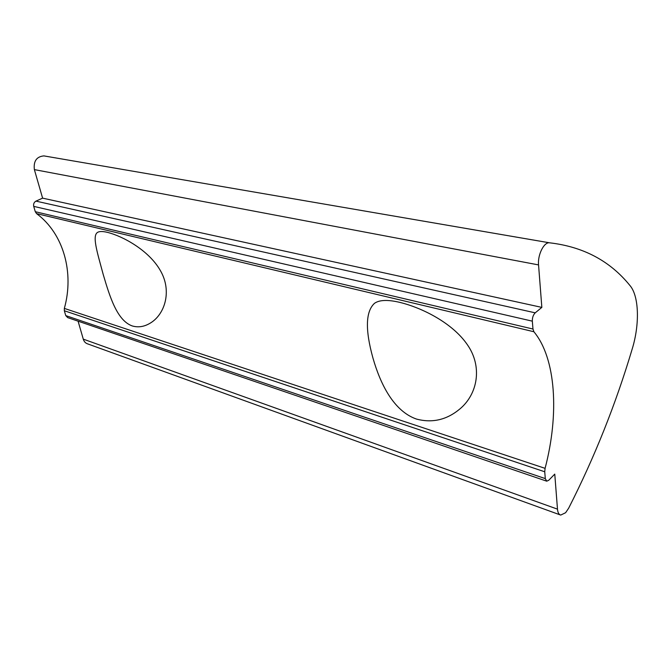 <?xml version="1.0" encoding="UTF-8"?>
<svg xmlns="http://www.w3.org/2000/svg" width="671" height="671" viewBox="0 0 671 671"><rect width="100%" height="100%" fill="white"/><g stroke="black" fill="none" stroke-linecap="round" stroke-linejoin="round"><path stroke-width="1.01" d="M107.41 232.359C122.457 236.049 148.761 250.082 160.369 270.572C172.455 291.373 164.647 315.043 149.734 323.43C143.879 326.827 138.016 327.658 132.153 325.913C117.073 320.444 109.834 296.884 103.259 274.624C97.094 251.768 91.751 235.219 97.891 232.2C99.803 231.252 102.973 231.302 107.41 232.359M399.95 302.411C422.344 307.888 452.455 323.003 467.251 344.55C482.684 366.4 477.819 394.036 459.853 408.975C446.727 419.912 432.25 423.267 416.414 419.048C393.575 411.029 380.331 383.854 372.959 358.088C365.091 329.763 365.603 311.503 374.502 303.309C379.434 299.845 387.913 299.543 399.95 302.411M66.37 159.757L43.909 155.898C36.578 156.586 33.399 161.157 34.372 169.612L538.553 264.911C537.53 254.829 544.013 241.879 549.524 242.81L549.557 242.81C583.25 246.702 610.04 260.927 629.918 285.485C639.044 295.953 639.84 324.034 632.283 348.719C615.81 404.043 594.59 457.211 568.631 508.241L565.594 512.728L560.713 515.076C558.884 514.565 557.802 512.585 557.484 509.146L83.271 339.132L78.088 321.183M545.297 478.616L65.758 315.605L64.332 310.748L544.735 471.78L545.297 478.616L546.739 481.182L548.735 480.277L554.766 474.103L557.484 509.146M538.553 264.911L541.841 307.393L535.223 312.837L35.966 201.124C34.011 202.256 33.265 204.009 33.726 206.383L532.329 321.157C532.262 317.618 533.219 314.842 535.223 312.837M532.329 321.157L532.984 329.033L35.286 211.709L36.569 213.621L533.881 331.734L532.984 329.033M544.735 471.78L545.087 468.35C559.346 414.225 556.033 358.322 533.881 331.734M65.758 315.605L67.696 317.626L546.471 481.09M545.087 468.35L64.341 308.408L64.332 310.748M64.341 308.408C74.313 272.854 63.728 233.684 36.569 213.621M35.286 211.709L33.726 206.383M35.966 201.124L42.608 198.146L34.372 169.612M83.271 339.132C84.043 341.623 85.527 343.216 87.708 343.904L560.1 514.858M541.841 307.393L42.608 198.146M43.909 155.898L549.524 242.81M549.557 242.81L43.95 155.907"/></g></svg>
